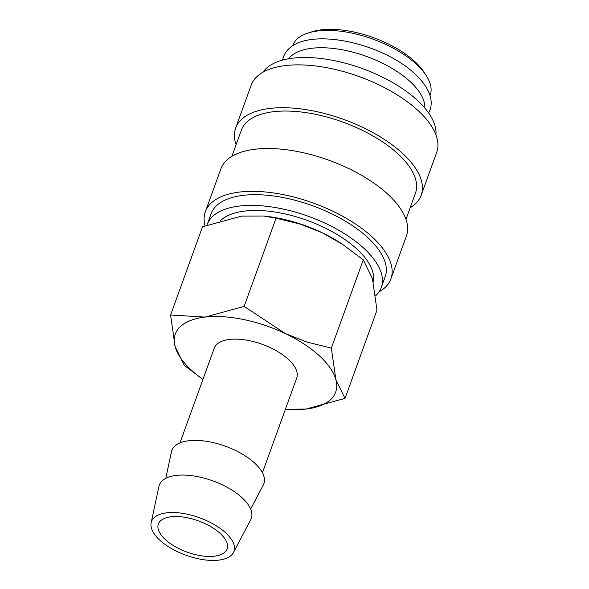<?xml version="1.0" encoding="UTF-8"?>
<svg xmlns="http://www.w3.org/2000/svg" width="589" height="589" viewBox="0 0 589 589"><rect width="100%" height="100%" fill="white"/><g stroke="black" fill="none" stroke-linecap="round" stroke-linejoin="round"><path stroke-width="0.88" d="M375.627 295.788A92.569 42.091 -160.1 0 0 381.304 287.484L385.184 276.771A92.569 42.091 -160.1 0 0 367.286 237.168A92.569 42.091 -160.1 0 0 276.027 196.321A92.569 42.091 -160.1 0 0 211.105 213.755L207.225 224.468A92.569 42.091 -160.1 0 0 207.026 225.057M381.304 287.484A92.569 42.091 -160.1 0 0 363.413 247.881A92.569 42.091 -160.1 0 0 272.147 207.033A92.569 42.091 -160.1 0 0 207.225 224.468M379.066 291.849A98.657 44.86 -160.1 0 0 390.912 278.847L406.417 236.005A98.657 44.86 -160.1 0 0 387.341 193.796A98.657 44.86 -160.1 0 0 290.082 150.261A98.657 44.86 -160.1 0 0 220.882 168.844L205.377 211.679A98.657 44.86 -160.1 0 0 205.046 225.801M390.912 278.847A98.657 44.86 -160.1 0 0 371.836 236.631A98.657 44.86 -160.1 0 0 274.57 193.104A98.657 44.86 -160.1 0 0 205.377 211.679M405.976 219.344L415.466 193.126A92.569 42.091 -160.1 0 0 397.568 153.523A92.569 42.091 -160.1 0 0 306.302 112.683A92.569 42.091 -160.1 0 0 241.38 130.11L231.897 156.321M410.18 207.718A98.657 44.86 -160.1 0 0 421.187 195.202L436.699 152.36A98.657 44.86 -160.1 0 0 417.623 110.15A98.657 44.86 -160.1 0 0 320.357 66.616A98.657 44.86 -160.1 0 0 251.164 85.199L235.659 128.041A98.657 44.86 -160.1 0 0 236.101 144.703M421.187 195.202A98.657 44.86 -160.1 0 0 402.118 152.993A98.657 44.86 -160.1 0 0 304.852 109.458A98.657 44.86 -160.1 0 0 235.659 128.041M435.919 134.785A92.569 42.091 -160.1 0 0 416.953 99.975A92.569 42.091 -160.1 0 0 330.679 59.953A92.569 42.091 -160.1 0 0 263.011 72.189M424.809 108.052A73.08 33.227 -160.1 0 0 409.782 81.275A73.08 33.227 -160.1 0 0 342.378 49.815A73.08 33.227 -160.1 0 0 288.662 58.767M430.029 95.646L430.184 95.204A73.08 33.227 -160.1 0 0 426.333 75.767L424.198 72.432A69.428 31.57 -160.1 0 0 414.435 61.197A69.428 31.57 -160.1 0 0 311.927 31.791L308.157 32.984A73.08 33.227 -160.1 0 0 292.755 45.456L292.593 45.898M426.333 75.767A73.08 33.227 -160.1 0 0 416.055 63.936A73.08 33.227 -160.1 0 0 308.157 32.984M262.422 472.761L296.723 378.005A43.851 19.938 -160.1 0 0 288.249 359.246A43.851 19.938 -160.1 0 0 245.017 339.897A43.851 19.938 -160.1 0 0 214.263 348.151L179.962 442.913M233.45 552.556L250.723 519.734A48.931 22.249 -160.1 0 0 241.829 497.521A48.931 22.249 -160.1 0 0 192.176 475.735A48.931 22.249 -160.1 0 0 158.883 486.492L151.152 522.76A43.851 19.938 -160.1 0 0 159.972 540.319A43.851 19.938 -160.1 0 0 201.924 559.462A43.851 19.938 -160.1 0 0 233.45 552.556A43.851 19.938 -160.1 0 0 225.477 532.647A43.851 19.938 -160.1 0 0 180.985 513.122A43.851 19.938 -160.1 0 0 151.152 522.76M250.634 509.065L263.276 485.056A48.931 22.249 -160.1 0 0 254.382 462.844A48.931 22.249 -160.1 0 0 204.729 441.051A48.931 22.249 -160.1 0 0 171.436 451.807L165.781 478.349M285.407 409.267A85.258 38.764 -160.1 0 0 305.949 409.068A85.258 38.764 -160.1 0 0 335.877 379.618L331.342 348.092L306.994 342.099L285.422 333.624A85.258 38.764 -160.1 0 0 205.046 317.088A85.258 38.764 -160.1 0 0 175.117 346.538A85.258 38.764 -160.1 0 0 191.815 370.533A85.258 38.764 -160.1 0 0 202.947 379.412M285.393 409.311L305.949 409.068L345.029 398.385L335.877 379.618A85.258 38.764 -160.1 0 0 319.179 355.623A85.258 38.764 -160.1 0 0 285.422 333.624L244.118 306.405L205.046 317.088L170.582 315.012L175.117 346.538L184.269 365.313L202.933 379.456M342.467 244.273L341.164 243.419A85.258 38.764 -160.1 0 0 321.977 232.64L342.467 244.273L363.28 259.859L372.432 278.634L376.967 310.16L345.029 398.385M220.669 220.492A83.314 37.88 19.9 0 1 356.492 248.691A83.314 37.88 19.9 0 1 373.271 281.984M165.428 539.679A36.54 16.617 19.9 0 1 158.367 524.048A36.54 16.617 19.9 0 1 183.996 517.164A36.54 16.617 19.9 0 1 220.014 533.288A36.54 16.617 19.9 0 1 227.082 548.919A36.54 16.617 19.9 0 1 201.453 555.802A36.54 16.617 19.9 0 1 165.428 539.679M170.582 315.012L202.52 226.787L241.6 216.104L263.695 216.016L276.057 218.173L300.405 224.166L321.977 232.64A85.258 38.764 -160.1 0 0 266.28 216.31L263.695 216.016M363.28 259.859L331.342 348.092M276.057 218.173L244.118 306.405M428.659 113.007L429.97 110.121C431.627 105.379 431.582 100.351 429.837 95.043C427.364 87.768 422.269 80.619 414.538 73.596C379.603 40.405 295.7 23.641 283.375 57.052L282.536 60.107"/></g></svg>
